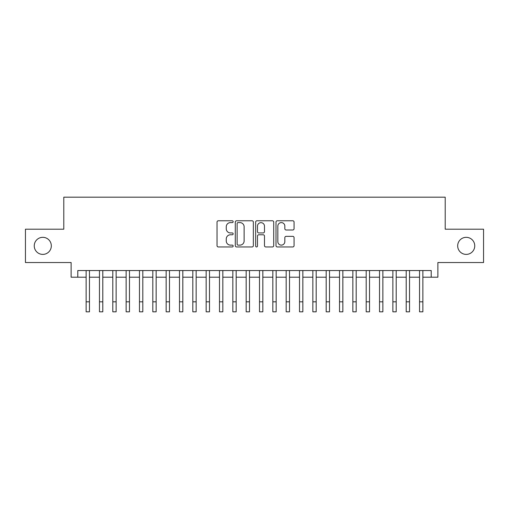 <?xml version="1.0" encoding="UTF-8"?>
<svg xmlns="http://www.w3.org/2000/svg" width="509" height="509" viewBox="0 0 509 509"><rect width="100%" height="100%" fill="white"/><g stroke="black" fill="none" stroke-linecap="round" stroke-linejoin="round"><path stroke-width="0.76" d="M233.16 221.689A0.916 0.916 0 0 0 232.244 220.772L218.336 220.772A1.311 1.311 0 0 0 217.031 222.083L217.031 245.643A1.311 1.311 0 0 0 218.336 246.954L232.244 246.954A0.916 0.916 0 0 0 233.16 246.038A0.916 0.916 0 0 0 232.244 245.122L230.443 245.122A4.187 4.187 0 0 1 226.257 240.929L226.257 238.969A4.187 4.187 0 0 1 230.443 234.776L232.244 234.776A0.916 0.916 0 0 0 233.16 233.86A0.916 0.916 0 0 0 232.244 232.944L230.443 232.944A4.187 4.187 0 0 1 226.257 228.757L226.257 226.791A4.187 4.187 0 0 1 230.443 222.605L232.244 222.605A0.916 0.916 0 0 0 233.16 221.689M457.68 245.866A8.532 8.532 0 0 0 466.212 254.398A8.532 8.532 0 0 0 474.751 245.866A8.532 8.532 0 0 0 466.212 237.328A8.532 8.532 0 0 0 457.68 245.866M34.249 245.866A8.532 8.532 0 0 0 42.788 254.398A8.532 8.532 0 0 0 51.32 245.866A8.532 8.532 0 0 0 42.788 237.328A8.532 8.532 0 0 0 34.249 245.866M292.758 229.998A1.311 1.311 0 0 0 294.068 228.694L294.068 222.083A1.311 1.311 0 0 0 292.758 220.772L277.31 220.772A1.311 1.311 0 0 0 275.999 222.083L275.999 245.643A1.311 1.311 0 0 0 277.31 246.954L292.758 246.954A1.311 1.311 0 0 0 294.068 245.643L294.068 237.658A1.311 1.311 0 0 0 292.758 236.348L286.147 236.348A1.311 1.311 0 0 0 284.836 237.658L284.836 241.616A3.499 3.499 0 0 1 281.337 245.122A3.499 3.499 0 0 1 277.831 241.616L277.831 226.104A3.499 3.499 0 0 1 281.337 222.605A3.499 3.499 0 0 1 284.836 226.104L284.836 228.694A1.311 1.311 0 0 0 286.147 229.998L292.758 229.998M77.794 277.208L77.794 270.54L431.206 270.54L431.206 277.208L437.874 277.208L437.874 262.536L483.55 262.536L483.55 229.196L445.21 229.196L445.21 197.187L63.79 197.187L63.79 229.196L25.45 229.196L25.45 262.536L71.126 262.536L71.126 277.208L86.129 277.208M253.355 222.083A1.311 1.311 0 0 0 252.044 220.772L236.596 220.772A1.311 1.311 0 0 0 235.292 222.083L235.292 245.643A1.311 1.311 0 0 0 236.596 246.954L252.044 246.954A1.311 1.311 0 0 0 253.355 245.643L253.355 222.083M256.956 220.772L272.404 220.772A1.311 1.311 0 0 1 273.708 222.083L273.708 245.643A1.311 1.311 0 0 1 272.404 246.954L265.793 246.954A1.311 1.311 0 0 1 264.483 245.643L264.483 236.087A1.311 1.311 0 0 0 263.172 234.776L258.788 234.776A1.311 1.311 0 0 0 257.478 236.087L257.478 246.038A0.916 0.916 0 0 1 256.561 246.954A0.916 0.916 0 0 1 255.645 246.038L255.645 222.083A1.311 1.311 0 0 1 256.956 220.772M89.463 277.208L99.465 277.208M102.799 277.208L112.801 277.208M116.135 277.208L126.137 277.208M129.471 277.208L139.472 277.208M142.806 277.208L152.808 277.208M156.142 277.208L166.15 277.208M169.484 277.208L179.486 277.208M182.82 277.208L192.822 277.208M196.156 277.208L206.158 277.208M209.492 277.208L219.494 277.208M222.827 277.208L232.829 277.208M236.163 277.208L246.165 277.208M249.499 277.208L259.501 277.208M262.835 277.208L272.837 277.208M276.171 277.208L286.173 277.208M289.506 277.208L299.508 277.208M302.842 277.208L312.844 277.208M316.178 277.208L326.18 277.208M329.514 277.208L339.516 277.208M342.85 277.208L352.858 277.208M356.192 277.208L366.194 277.208M369.528 277.208L379.529 277.208M382.863 277.208L392.865 277.208M396.199 277.208L406.201 277.208M409.535 277.208L419.537 277.208M422.871 277.208L431.206 277.208M238.04 222.605A0.916 0.916 0 0 0 237.124 223.521L237.124 244.205A0.916 0.916 0 0 0 238.04 245.122L239.936 245.122A4.187 4.187 0 0 0 244.123 240.929L244.123 226.791A4.187 4.187 0 0 0 239.936 222.605L238.04 222.605M264.483 226.174A3.499 3.499 0 0 0 260.977 222.668A3.499 3.499 0 0 0 257.478 226.174L257.478 231.64A1.311 1.311 0 0 0 258.788 232.944L263.172 232.944A1.311 1.311 0 0 0 264.483 231.64L264.483 226.174M86.129 301.812L89.463 301.812L89.463 311.813L86.129 311.813L86.129 270.54M89.463 301.812L89.463 270.54M99.465 301.812L102.799 301.812L102.799 311.813L99.465 311.813L99.465 270.54M102.799 301.812L102.799 270.54M112.801 301.812L116.135 301.812L116.135 311.813L112.801 311.813L112.801 270.54M116.135 301.812L116.135 270.54M126.137 301.812L129.471 301.812L129.471 311.813L126.137 311.813L126.137 270.54M129.471 301.812L129.471 270.54M139.472 301.812L142.806 301.812L142.806 311.813L139.472 311.813L139.472 270.54M142.806 301.812L142.806 270.54M152.808 301.812L156.142 301.812L156.142 311.813L152.808 311.813L152.808 270.54M156.142 301.812L156.142 270.54M166.15 301.812L169.484 301.812L169.484 311.813L166.15 311.813L166.15 270.54M169.484 301.812L169.484 270.54M179.486 301.812L182.82 301.812L182.82 311.813L179.486 311.813L179.486 270.54M182.82 301.812L182.82 270.54M192.822 301.812L196.156 301.812L196.156 311.813L192.822 311.813L192.822 270.54M196.156 301.812L196.156 270.54M206.158 301.812L209.492 301.812L209.492 311.813L206.158 311.813L206.158 270.54M209.492 301.812L209.492 270.54M219.494 301.812L222.827 301.812L222.827 311.813L219.494 311.813L219.494 270.54M222.827 301.812L222.827 270.54M232.829 301.812L236.163 301.812L236.163 311.813L232.829 311.813L232.829 270.54M236.163 301.812L236.163 270.54M246.165 301.812L249.499 301.812L249.499 311.813L246.165 311.813L246.165 270.54M249.499 301.812L249.499 270.54M259.501 301.812L262.835 301.812L262.835 311.813L259.501 311.813L259.501 270.54M262.835 301.812L262.835 270.54M272.837 301.812L276.171 301.812L276.171 311.813L272.837 311.813L272.837 270.54M276.171 301.812L276.171 270.54M286.173 301.812L289.506 301.812L289.506 311.813L286.173 311.813L286.173 270.54M289.506 301.812L289.506 270.54M299.508 301.812L302.842 301.812L302.842 311.813L299.508 311.813L299.508 270.54M302.842 301.812L302.842 270.54M312.844 301.812L316.178 301.812L316.178 311.813L312.844 311.813L312.844 270.54M316.178 301.812L316.178 270.54M326.18 301.812L329.514 301.812L329.514 311.813L326.18 311.813L326.18 270.54M329.514 301.812L329.514 270.54M339.516 301.812L342.85 301.812L342.85 311.813L339.516 311.813L339.516 270.54M342.85 301.812L342.85 270.54M352.858 301.812L356.192 301.812L356.192 311.813L352.858 311.813L352.858 270.54M356.192 301.812L356.192 270.54M366.194 301.812L369.528 301.812L369.528 311.813L366.194 311.813L366.194 270.54M369.528 301.812L369.528 270.54M379.529 301.812L382.863 301.812L382.863 311.813L379.529 311.813L379.529 270.54M382.863 301.812L382.863 270.54M392.865 301.812L396.199 301.812L396.199 311.813L392.865 311.813L392.865 270.54M396.199 301.812L396.199 270.54M406.201 301.812L409.535 301.812L409.535 311.813L406.201 311.813L406.201 270.54M409.535 301.812L409.535 270.54M419.537 301.812L422.871 301.812L422.871 311.813L419.537 311.813L419.537 270.54M422.871 301.812L422.871 270.54"/></g></svg>

